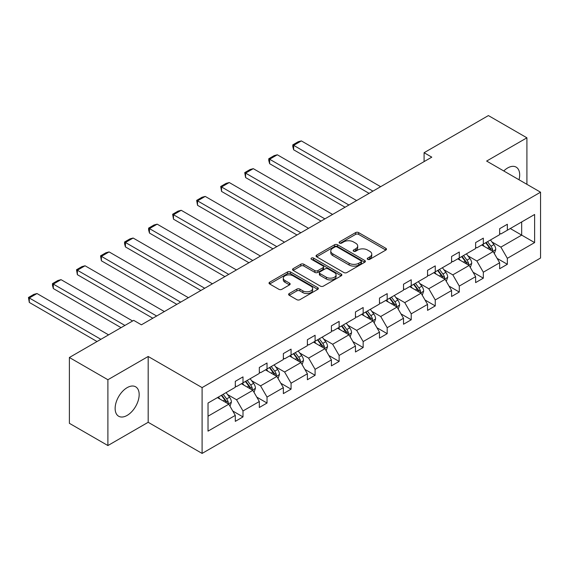 <?xml version="1.0" encoding="UTF-8"?>
<svg xmlns="http://www.w3.org/2000/svg" width="569" height="569" viewBox="0 0 569 569"><rect width="100%" height="100%" fill="white"/><g stroke="black" fill="none" stroke-linecap="round" stroke-linejoin="round"><path stroke-width="0.85" d="M367.666 259.336A1.494 0.868 0 0 0 369.786 259.336L385.853 250.054A2.141 1.238 0 0 0 386.479 249.186A2.141 1.238 0 0 0 385.853 248.312L358.634 232.6A2.141 1.238 0 0 0 355.611 232.6L339.544 241.875A1.494 0.868 0 0 0 339.103 242.486A1.494 0.868 0 0 0 339.544 243.098A1.494 0.868 0 0 0 341.663 243.098L343.74 241.896A6.842 3.947 0 0 1 353.42 241.896L355.689 243.205A6.842 3.947 0 0 1 357.688 246A6.842 3.947 0 0 1 355.689 248.788L353.605 249.99A1.494 0.868 0 0 0 353.171 250.602A1.494 0.868 0 0 0 353.605 251.214A1.494 0.868 0 0 0 355.725 251.214L357.801 250.011A6.842 3.947 0 0 1 367.482 250.011L369.75 251.32A6.842 3.947 0 0 1 371.756 254.115A6.842 3.947 0 0 1 369.75 256.911L367.666 258.113A1.494 0.868 0 0 0 367.233 258.724A1.494 0.868 0 0 0 367.666 259.336L367.666 258.113M127.15 415.398A16.992 9.808 120 0 0 138.253 400.427A16.992 9.808 120 0 0 135.65 386.806A16.992 9.808 120 0 0 127.15 387.653A16.992 9.808 120 0 0 116.048 402.624A16.992 9.808 120 0 0 118.658 416.238A16.992 9.808 120 0 0 127.15 415.398M519.028 179.776A16.992 9.808 120 0 0 516.154 167.122A16.992 9.808 120 0 0 507.662 167.962A16.992 9.808 120 0 0 503.764 170.963M289.23 293.533A2.141 1.238 0 0 0 288.604 294.408A2.141 1.238 0 0 0 289.23 295.283L296.862 299.685A2.141 1.238 0 0 0 299.891 299.685L317.73 289.386A2.141 1.238 0 0 0 318.356 288.511A2.141 1.238 0 0 0 317.73 287.644L290.517 271.925A2.141 1.238 0 0 0 287.487 271.925L269.649 282.231A2.141 1.238 0 0 0 269.023 283.099A2.141 1.238 0 0 0 269.649 283.974L278.867 289.301A2.141 1.238 0 0 0 281.897 289.301L289.529 284.891A2.141 1.238 0 0 0 290.154 284.016A2.141 1.238 0 0 0 289.529 283.142L284.955 280.503A5.718 3.3 0 0 1 283.284 278.17A5.718 3.3 0 0 1 286.812 275.119A5.718 3.3 0 0 1 293.049 275.83L310.966 286.179A5.718 3.3 0 0 1 312.644 288.511A5.718 3.3 0 0 1 309.109 291.563A5.718 3.3 0 0 1 302.879 290.851L299.891 289.123A2.141 1.238 0 0 0 296.862 289.123L289.23 293.533L289.23 295.283M148.182 356.478L107.897 379.736L69.382 357.496L69.382 423.315L107.897 445.548L148.182 422.29L202.095 453.422L202.095 387.603L148.182 356.478L148.182 422.29M526.915 184.328L526.915 137.812L486.63 161.07L540.55 192.201L202.095 387.603M526.915 137.812L488.401 115.578L424.09 152.712L424.09 161.603M69.382 357.496L133.701 320.368L141.404 324.814L431.793 157.158L424.09 152.712M343.889 272.537A2.141 1.238 0 0 0 346.919 272.537L364.757 262.238A2.141 1.238 0 0 0 365.383 261.363A2.141 1.238 0 0 0 364.757 260.488L337.538 244.777A2.141 1.238 0 0 0 334.515 244.777L316.677 255.076A2.141 1.238 0 0 0 316.044 255.95A2.141 1.238 0 0 0 316.677 256.825L343.889 272.537M312.054 259.656A1.494 0.868 0 0 1 313.576 259.869L313.576 258.091L341.244 274.066A2.141 1.238 0 0 1 341.869 274.941A2.141 1.238 0 0 1 341.244 275.809L323.405 286.115A2.141 1.238 0 0 1 320.375 286.115L293.163 270.396L293.163 268.653A2.141 1.238 0 0 0 292.53 269.528A2.141 1.238 0 0 0 293.163 270.396M293.163 268.653L300.795 264.244A2.141 1.238 0 0 1 303.818 264.244L314.856 270.616A2.141 1.238 0 0 0 317.886 270.616L322.95 267.693A2.141 1.238 0 0 0 323.576 266.818A2.141 1.238 0 0 0 322.95 265.943L311.456 259.308A1.494 0.868 0 0 1 311.015 258.703A1.494 0.868 0 0 1 311.94 257.899A1.494 0.868 0 0 1 313.576 258.091M107.897 379.736L107.897 445.548M208.026 403.037L235.296 387.297L235.296 381.337L242.999 376.884L242.999 382.845L259.329 373.42L259.329 367.46L267.032 363.015L267.032 368.975L283.362 359.544L283.362 353.584L291.065 349.138L291.065 355.099L307.395 345.668L307.395 339.707L315.098 335.262L315.098 341.222L331.421 331.791L331.421 325.838L339.124 321.385L339.124 327.346L355.454 317.922L355.454 311.961L363.157 307.516L363.157 313.469L379.487 304.045L379.487 298.085L387.19 293.64L387.19 299.6L403.521 290.169L403.521 284.208L411.223 279.763L411.223 285.723L427.554 276.292L427.554 270.339L435.257 265.887L435.257 271.847L451.587 262.423L451.587 256.463L459.29 252.017L459.29 257.97L475.62 248.546L475.62 242.586L483.323 238.141L483.323 244.101L499.646 234.67L499.646 228.71L507.349 224.264L507.349 230.225L534.618 214.477L534.618 242.586L507.349 258.326L507.349 264.286L499.646 268.739L499.646 262.778L483.323 272.202L483.323 278.163L475.62 282.608L475.62 276.648L459.29 286.079L459.29 292.039L451.587 296.485L451.587 290.524L435.257 299.955L435.257 305.916L427.554 310.361L427.554 304.401L411.223 313.832L411.223 319.785L403.521 324.238L403.521 318.277L387.19 327.701L387.19 333.662L379.487 338.107L379.487 332.154L363.157 341.578L363.157 347.538L355.454 351.983L355.454 346.023L339.124 355.454L339.124 361.415L331.421 365.86L331.421 359.9L315.098 369.331L315.098 375.284L307.395 379.736L307.395 373.776L291.065 383.2L291.065 389.16L283.362 393.606L283.362 387.653L267.032 397.077L267.032 403.037L259.329 407.482L259.329 401.522L242.999 410.953L242.999 416.913L235.296 421.359L235.296 415.398L208.026 431.138L208.026 403.037M202.095 453.422L540.55 258.02L540.55 192.201M241.455 383.734L252.856 390.32L236.526 399.744L227.614 394.594M236.526 399.744L242.999 410.953M252.856 390.32L259.329 401.522M235.296 385.867L236.526 386.579L242.999 382.845M265.488 369.864L276.89 376.443L260.559 385.867L251.64 380.725M260.559 385.867L267.032 397.077M276.89 376.443L283.362 387.653M259.329 371.998L260.559 372.709L267.032 368.975M289.521 355.988L300.923 362.567L284.592 371.998L275.673 366.849M284.592 371.998L291.065 383.2M300.923 362.567L307.395 373.776M283.362 358.121L284.592 358.833L291.065 355.099M313.555 342.111L324.956 348.69L308.626 358.121L299.707 352.972M308.626 358.121L315.098 369.331M324.956 348.69L331.421 359.9M307.395 344.245L308.626 344.956L315.098 341.222M337.588 328.235L348.989 334.821L332.659 344.245L323.74 339.096M332.659 344.245L339.124 355.454M348.989 334.821L355.454 346.023M331.421 330.369L332.659 331.08L339.124 327.346M361.621 314.365L373.015 320.944L356.692 330.369L347.773 325.226M356.692 330.369L363.157 341.578M373.015 320.944L379.487 332.154M355.454 316.499L356.692 317.21L363.157 313.469M385.647 300.489L397.048 307.068L380.718 316.499L371.806 311.35M380.718 316.499L387.19 327.701M397.048 307.068L403.521 318.277M379.487 302.623L380.718 303.334L387.19 299.6M409.68 286.612L421.081 293.191L404.751 302.623L395.839 297.473M404.751 302.623L411.223 313.832M421.081 293.191L427.554 304.401M403.521 288.746L404.751 289.457L411.223 285.723M433.713 272.736L445.114 279.322L428.784 288.746L419.865 283.597M428.784 288.746L435.257 299.955M445.114 279.322L451.587 290.524M427.554 274.87L428.784 275.581L435.257 271.847M457.746 258.859L469.148 265.446L452.817 274.87L443.898 269.727M452.817 274.87L459.29 286.079M469.148 265.446L475.62 276.648M451.587 261L452.817 261.712L459.29 257.97M481.779 244.99L493.181 251.569L476.85 261L467.931 255.851M476.85 261L483.323 272.202M493.181 251.569L499.646 262.778M475.62 247.124L476.85 247.835L483.323 244.101M510.279 228.532L521.681 235.118L500.884 247.124L491.965 241.974M500.884 247.124L507.349 258.326M534.618 242.586L521.681 235.118L521.681 221.953L534.618 214.477M499.646 233.247L500.884 233.959L507.349 230.225M208.026 416.202L228.823 404.189L217.422 397.61M228.823 404.189L235.296 415.398M497.107 258.376L507.349 264.286M473.074 272.245L483.323 278.163M449.041 286.122L459.29 292.039M425.015 299.998L435.257 305.916M400.981 313.875L411.223 319.785M376.948 327.751L387.19 333.662M352.915 341.62L363.157 347.538M328.882 355.497L339.124 361.415M304.849 369.373L315.098 375.284M280.816 383.25L291.065 389.16M256.783 397.119L267.032 403.037M232.757 410.996L242.999 416.913M368.271 259.542L369.75 258.689A6.842 3.947 0 0 0 371.756 255.894L371.756 254.115M357.688 246L357.688 247.778A6.842 3.947 0 0 1 355.689 250.573L354.203 251.427M385.825 250.076L358.634 234.378A2.141 1.238 0 0 0 355.611 234.378L340.141 243.304M364.729 262.252L337.538 246.555A2.141 1.238 0 0 0 334.515 246.555L316.698 256.839L316.677 255.076M360.981 261.975A1.494 0.868 0 0 0 361.415 261.363A1.494 0.868 0 0 0 360.981 260.751L337.09 246.96A1.494 0.868 0 0 0 334.97 246.96L332.78 248.226A6.842 3.947 0 0 0 330.774 251.014A6.842 3.947 0 0 0 332.78 253.81L349.11 263.241A6.842 3.947 0 0 0 358.783 263.241L360.981 261.975L360.981 263.753A1.494 0.868 0 0 0 361.415 263.141L361.415 261.363M330.774 251.014L330.774 252.8A6.842 3.947 0 0 0 332.78 255.588L332.78 253.81M360.981 263.753L358.783 265.019A6.842 3.947 0 0 1 349.11 265.019L332.78 255.588M293.191 270.417L300.795 266.022L300.795 264.244M323.576 266.818L323.576 268.596A2.141 1.238 0 0 1 322.95 269.471L317.886 272.395A2.141 1.238 0 0 1 314.856 272.395L303.818 266.022A2.141 1.238 0 0 0 300.795 266.022M313.576 259.869L341.215 275.83M326.314 277.231A5.718 3.3 0 0 0 332.545 277.942A5.718 3.3 0 0 0 336.08 274.891A5.718 3.3 0 0 0 334.401 272.558L328.093 268.917A2.141 1.238 0 0 0 325.063 268.917L319.998 271.84A2.141 1.238 0 0 0 319.373 272.715A2.141 1.238 0 0 0 319.998 273.582L326.314 277.231L326.314 279.009A5.718 3.3 0 0 0 332.545 279.728A5.718 3.3 0 0 0 336.08 276.676L336.08 274.891M319.373 272.715L319.373 274.493A2.141 1.238 0 0 0 319.998 275.36L319.998 273.582M326.314 279.009L319.998 275.36M312.644 288.511L312.644 290.29A5.718 3.3 0 0 1 309.109 293.341A5.718 3.3 0 0 1 302.879 292.63L299.891 290.901A2.141 1.238 0 0 0 296.862 290.901L289.258 295.297M283.284 278.17L283.284 279.948A5.718 3.3 0 0 0 284.955 282.281L284.955 280.503M289.529 283.142L289.529 284.891L284.955 282.281M317.701 289.401L290.517 273.703A2.141 1.238 0 0 0 287.487 273.703L269.678 283.988M494.347 253.596L495.77 249.507A5.775 3.336 -120 0 0 493.928 244.592L490.464 239.976M372.944 191.134L293.654 145.358L301.357 140.906L380.647 186.689M484.262 246.42L482.761 244.421M293.654 149.803L292.8 146.646L292.8 144.867L293.654 145.358L293.654 149.803L369.089 193.36M492.327 251.078L492.647 249.755A5.775 3.336 -120 0 0 490.997 246.277L487.541 241.661M486.09 242.501L489.902 247.579A2.945 1.7 60 0 1 490.435 248.475L492.647 249.755M485.691 242.728L489.148 247.344A5.775 3.336 60 0 1 490.585 250.076M292.8 144.867L298.199 141.752L301.357 140.906M470.321 267.473L471.737 263.383A5.775 3.336 -120 0 0 469.894 258.461L466.431 253.845M348.911 205.011L269.621 159.228L277.323 154.782L356.614 200.558M460.229 260.296L458.728 258.298M269.621 163.68L268.774 160.522L268.774 158.744L269.621 159.228L269.621 163.68L345.056 207.23M468.294 264.955L468.614 263.625A5.775 3.336 -120 0 0 466.964 260.154L463.507 255.538M462.056 256.37L465.869 261.456A2.945 1.7 60 0 1 466.402 262.345L468.614 263.625M461.658 256.605L465.115 261.221A5.775 3.336 60 0 1 466.552 263.945M268.774 158.744L274.166 155.629L277.323 154.782M446.288 281.349L447.703 277.252A5.775 3.336 -120 0 0 445.861 272.338L442.405 267.722M324.878 218.88L245.588 173.104L253.29 168.659L332.581 214.435M436.195 274.173L434.702 272.167M245.588 177.556L244.741 172.613L245.588 173.104L245.588 177.556L321.023 221.106M444.261 278.824L444.588 277.501A5.775 3.336 -120 0 0 442.931 274.03L439.474 269.414M438.03 270.247L441.836 275.332A2.945 1.7 60 0 1 442.369 276.221L444.588 277.501M437.625 270.481L441.082 275.097A5.775 3.336 60 0 1 442.526 277.821M244.741 172.613L250.132 169.505L253.29 168.659M422.255 295.219L423.67 291.129A5.775 3.336 -120 0 0 421.828 286.214L418.371 281.598M300.845 232.757L221.554 186.981L229.257 182.535L308.547 228.311M412.169 288.049L410.669 286.043M221.554 191.426L220.708 186.49L221.554 186.981L221.554 191.426L296.99 234.983M420.228 292.701L420.555 291.378A5.775 3.336 -120 0 0 418.898 287.907L415.441 283.284M413.997 284.123L417.802 289.201A2.945 1.7 60 0 1 418.336 290.098L420.555 291.378M413.592 284.358L417.049 288.974A5.775 3.336 60 0 1 418.492 291.698M220.708 186.49L226.099 183.382L229.257 182.535M398.222 309.095L399.637 305.005A5.775 3.336 -120 0 0 397.795 300.091L394.338 295.475M276.811 246.633L197.521 200.857L205.224 196.412L284.514 242.188M388.136 301.919L386.636 299.92M197.521 205.302L196.675 200.366L197.521 200.857L197.521 205.302L272.964 248.859M396.195 306.577L396.522 305.254A5.775 3.336 -120 0 0 394.872 301.776L391.408 297.16M389.964 298L393.769 303.078A2.945 1.7 60 0 1 394.303 303.974L396.522 305.254M389.559 298.227L393.023 302.843A5.775 3.336 60 0 1 394.459 305.574M196.675 200.366L202.066 197.251L205.224 196.412M374.189 322.972L375.604 318.882A5.775 3.336 -120 0 0 373.762 313.967L370.305 309.344M252.778 260.51L173.488 214.733L181.191 210.281L260.481 256.064M364.103 315.795L362.602 313.796M173.488 219.179L172.642 214.243L173.488 214.733L173.488 219.179L248.93 262.729M372.169 320.454L372.489 319.124A5.775 3.336 -120 0 0 370.839 315.653L367.375 311.037M365.931 311.869L369.736 316.954A2.945 1.7 60 0 1 370.27 317.843L372.489 319.124M365.526 312.104L368.989 316.72A5.775 3.336 60 0 1 370.426 319.444M172.642 214.243L178.033 211.127L181.191 210.281M350.155 336.848L351.571 332.758A5.775 3.336 -120 0 0 349.729 327.836L346.272 323.22M228.745 274.386L149.455 228.603L157.158 224.158L236.448 269.934M340.07 329.671L338.569 327.666M149.455 233.055L148.609 229.897L148.609 228.119L149.455 228.603L149.455 233.055L224.897 276.605M348.136 334.323L348.456 333A5.775 3.336 -120 0 0 346.806 329.529L343.349 324.913M341.898 325.745L345.703 330.831A2.945 1.7 60 0 1 346.244 331.72L348.456 333M341.5 325.98L344.956 330.596A5.775 3.336 60 0 1 346.393 333.32M148.609 228.119L154 225.004L157.158 224.158M326.122 350.724L327.545 346.628A5.775 3.336 -120 0 0 325.696 341.713L322.239 337.097M204.719 288.255L125.429 242.479L133.132 238.034L212.422 283.81M316.037 343.548L314.536 341.542M125.429 246.925L124.575 243.767L124.575 241.989L125.429 242.479L125.429 246.925L200.864 290.482M324.102 348.2L324.422 346.877A5.775 3.336 -120 0 0 322.772 343.406L319.316 338.79M317.865 339.622L321.677 344.7A2.945 1.7 60 0 1 322.21 345.596L324.422 346.877M317.466 339.857L320.923 344.473A5.775 3.336 60 0 1 322.36 347.197M124.575 241.989L129.974 238.88L133.132 238.034M302.096 364.594L303.512 360.504A5.775 3.336 -120 0 0 301.67 355.589L298.206 350.973M180.686 302.132L101.396 256.356L109.099 251.911L188.389 297.687M292.004 357.417L290.503 355.419M101.396 260.801L100.549 255.865L101.396 256.356L101.396 260.801L176.831 304.358M300.069 362.076L300.389 360.753A5.775 3.336 -120 0 0 298.739 357.275L295.283 352.659M293.832 353.498L297.644 358.577A2.945 1.7 60 0 1 298.177 359.473L300.389 360.753M293.433 353.726L296.89 358.342A5.775 3.336 60 0 1 298.327 361.073M100.549 255.865L105.941 252.75L109.099 251.911M278.063 378.47L279.479 374.381A5.775 3.336 -120 0 0 277.636 369.466L274.173 364.843M156.653 316.008L77.363 270.232L85.066 265.78L164.356 311.563M267.971 371.294L266.477 369.295M77.363 274.678L76.516 269.742L77.363 270.232L77.363 274.678L152.798 318.227M276.036 375.953L276.363 374.622A5.775 3.336 -120 0 0 274.706 371.152L271.249 366.536M269.806 367.368L273.611 372.453A2.945 1.7 60 0 1 274.144 373.342L276.363 374.622M269.4 367.602L272.857 372.218A5.775 3.336 60 0 1 274.301 374.95M76.516 269.742L81.908 266.626L85.066 265.78M254.03 392.347L255.445 388.257A5.775 3.336 -120 0 0 253.603 383.335L250.147 378.719M124.917 325.432L53.33 284.102L61.032 279.656L132.62 320.987M243.945 385.17L242.444 383.165M53.33 288.554L52.483 285.396L52.483 283.618L53.33 284.102L53.33 288.554L121.069 327.659M252.003 389.829L252.33 388.499A5.775 3.336 -120 0 0 250.673 385.028L247.216 380.412M245.772 381.244L249.578 386.33A2.945 1.7 60 0 1 250.111 387.219L252.33 388.499M245.367 381.479L248.824 386.095A5.775 3.336 60 0 1 250.268 388.819M52.483 283.618L57.874 280.503L61.032 279.656M229.997 406.223L231.412 402.127A5.775 3.336 -120 0 0 229.57 397.212L226.113 392.596M100.884 339.309L29.296 297.978L36.999 293.533L108.587 334.864M219.911 399.047L218.411 397.041M29.296 302.423L28.45 297.487L29.296 297.978L29.296 302.423L97.036 341.535M227.97 403.698L228.297 402.375A5.775 3.336 -120 0 0 226.647 398.905L223.183 394.289M221.739 395.121L225.544 400.199A2.945 1.7 60 0 1 226.078 401.095L228.297 402.375M221.334 395.355L224.798 399.971A5.775 3.336 60 0 1 226.234 402.696M28.45 297.487L33.841 294.379L36.999 293.533M369.75 258.689L369.75 256.911M353.605 251.214L353.605 249.99M355.689 250.573L355.689 248.788M339.544 243.098L339.544 241.875M355.611 234.378L355.611 232.6M358.634 234.378L358.634 232.6M385.853 250.054L385.853 248.312M334.515 246.555L334.515 244.777M337.538 246.555L337.538 244.777M364.757 262.238L364.757 260.488M349.11 265.019L349.11 263.241M358.783 265.019L358.783 263.241M303.818 266.022L303.818 264.244M314.856 272.395L314.856 270.616M317.886 272.395L317.886 270.616M322.95 269.471L322.95 267.693M341.244 275.809L341.244 274.066M296.862 290.901L296.862 289.123M299.891 290.901L299.891 289.123M302.879 292.63L302.879 290.851M269.649 283.974L269.649 282.231M287.487 273.703L287.487 271.925M290.517 273.703L290.517 271.925M317.73 289.386L317.73 287.644M492.761 251.327L495.727 249.62M490.997 246.277L493.928 244.592M487.505 248.297L489.148 247.344M468.728 265.204L471.694 263.49M466.964 260.154L469.894 258.461M463.472 262.167L465.115 261.221M444.702 279.08L447.661 277.366M442.931 274.03L445.861 272.338M439.446 276.043L441.082 275.097M420.669 292.957L423.635 291.243M418.898 287.907L421.828 286.214M415.413 289.92L417.049 288.974M396.636 306.826L399.602 305.119M394.872 301.776L397.795 300.091M391.38 303.796L393.023 302.843M372.603 320.703L375.568 318.989M370.839 315.653L373.762 313.967M367.346 317.666L368.989 316.72M348.569 334.579L351.535 332.865M346.806 329.529L349.729 327.836M343.313 331.542L344.956 330.596M324.536 348.456L327.502 346.741M322.772 343.406L325.696 341.713M319.28 345.419L320.923 344.473M300.503 362.325L303.469 360.618M298.739 357.275L301.67 355.589M295.247 359.295L296.89 358.342M276.477 376.201L279.436 374.487M274.706 371.152L277.636 369.466M271.221 373.172L272.857 372.218M252.444 390.078L255.41 388.364M250.673 385.028L253.603 383.335M247.188 387.041L248.824 386.095M228.411 403.954L231.377 402.24M226.647 398.905L229.57 397.212M223.155 400.917L224.798 399.971"/></g></svg>
